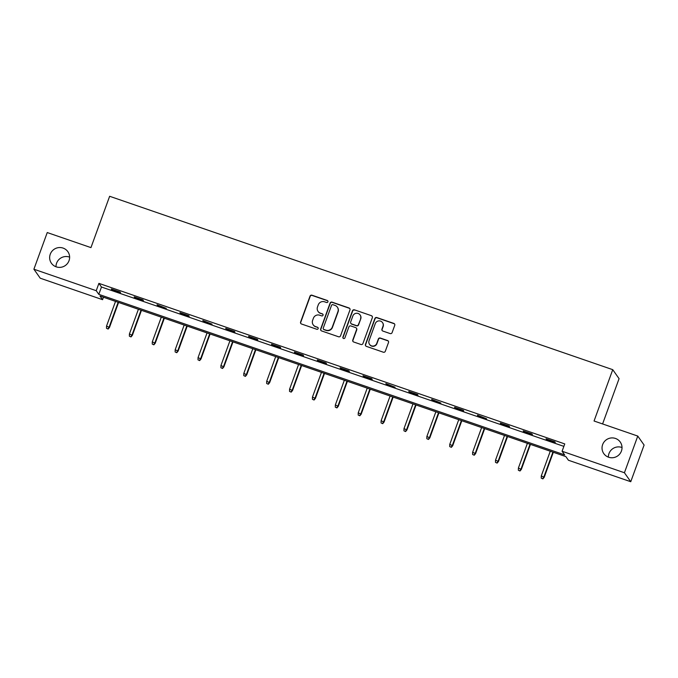 <?xml version="1.0" encoding="UTF-8"?>
<svg xmlns="http://www.w3.org/2000/svg" width="678" height="678" viewBox="0 0 678 678"><rect width="100%" height="100%" fill="white"/><g stroke="black" fill="none" stroke-linecap="round" stroke-linejoin="round"><path stroke-width="1.02" d="M327.915 301.837A1.076 1.059 -35.2 0 0 327.279 300.481L311.982 295.21A1.542 1.517 -35.2 0 0 310.016 296.15L300.583 322.067A1.542 1.517 -35.2 0 0 301.498 323.999L316.796 329.271A1.076 1.059 -35.2 0 0 318.041 327.644A1.076 1.059 -35.2 0 0 317.533 327.254L315.55 326.576A4.932 4.839 -35.2 0 1 312.617 320.38L313.406 318.219A4.932 4.839 -35.2 0 1 319.685 315.202L321.669 315.88A1.076 1.059 -35.2 0 0 322.914 314.253A1.076 1.059 -35.2 0 0 322.406 313.872L320.423 313.185A4.932 4.839 -35.2 0 1 317.49 306.99L318.279 304.829A4.932 4.839 -35.2 0 1 324.559 301.812L326.542 302.498A1.076 1.059 -35.2 0 0 327.915 301.837M327.864 300.99A1.076 1.059 -35.2 0 0 327.449 300.718L312.151 295.447A1.542 1.517 -35.2 0 0 310.185 296.396L300.752 322.304A1.542 1.517 -35.2 0 0 300.854 323.567M318.118 327.771A1.076 1.059 -35.2 0 0 317.702 327.499L315.55 326.576M322.991 314.38A1.076 1.059 -35.2 0 0 322.575 314.109L320.423 313.185M602.64 444.599A10.051 9.865 -35.2 0 0 613.302 457.658A10.051 9.865 -35.2 0 0 620.243 442.039A10.051 9.865 -35.2 0 0 602.64 444.599M622.014 447.514A10.051 9.865 -35.2 0 0 608.369 457.133M50.257 254.225A10.051 9.865 -35.2 0 0 60.918 267.285A10.051 9.865 -35.2 0 0 67.851 251.665A10.051 9.865 -35.2 0 0 50.257 254.225M69.631 257.14A10.051 9.865 -35.2 0 0 55.986 266.759M390.13 333.568A1.542 1.517 -35.2 0 0 392.096 332.627L394.74 325.355A1.542 1.517 -35.2 0 0 393.825 323.414L376.841 317.558A1.542 1.517 -35.2 0 0 374.875 318.507L365.442 344.416A1.542 1.517 -35.2 0 0 366.357 346.356L383.35 352.213A1.542 1.517 -35.2 0 0 385.307 351.263L388.511 342.483A1.542 1.517 -35.2 0 0 387.596 340.551L380.324 338.042A1.542 1.517 -35.2 0 0 378.358 338.983L376.773 343.339A4.119 4.051 -35.2 0 1 369.552 344.39A4.119 4.051 -35.2 0 1 369.069 340.687L375.281 323.626A4.119 4.051 -35.2 0 1 382.502 322.575A4.119 4.051 -35.2 0 1 382.985 326.279L381.943 329.127A1.542 1.517 -35.2 0 0 382.867 331.059L390.13 333.568M33.9 269.217L47.248 232.554L90.954 247.614L109.641 196.281L612.743 369.671L594.055 421.004L637.769 436.073L624.421 472.744L630.752 481.719L568.418 460.235L565.85 456.591L100.005 296.04L102.573 299.684L40.231 278.2L33.9 269.217L96.234 290.701L98.802 294.345L564.655 454.896L562.087 451.251L624.421 472.744M562.087 451.251L564.757 443.921L98.903 283.37L96.234 290.701M349.967 309.922A1.542 1.517 -35.2 0 0 349.051 307.981L332.059 302.134A1.542 1.517 -35.2 0 0 330.101 303.074L320.669 328.991A1.542 1.517 -35.2 0 0 321.584 330.923L338.568 336.78A1.542 1.517 -35.2 0 0 340.534 335.839L349.967 309.922M354.45 309.846L371.442 315.702A1.542 1.517 -35.2 0 1 372.358 317.635L362.925 343.551A1.542 1.517 -35.2 0 1 360.959 344.492L353.687 341.992A1.542 1.517 -35.2 0 1 352.772 340.051L356.594 329.542A1.542 1.517 -35.2 0 0 355.679 327.61L350.857 325.949A1.542 1.517 -35.2 0 0 348.899 326.889L344.916 337.83A1.076 1.059 -35.2 0 1 343.026 338.102A1.076 1.059 -35.2 0 1 342.899 337.136L352.484 310.787A1.542 1.517 -35.2 0 1 354.45 309.846L371.442 315.702M602.589 423.945L619.073 378.655L612.743 369.671M98.903 283.37L101.471 287.014L563.859 446.37M111.726 289.582L120.523 292.616L120.099 292.006L111.294 288.972L111.726 289.582L111.87 289.167M134.608 297.464L143.405 300.498L142.973 299.888L134.176 296.862L134.608 297.464L134.752 297.057M157.482 305.354L166.288 308.388L157.059 304.744L157.482 305.354L157.635 304.939M180.365 313.236L189.17 316.27L188.738 315.66L179.941 312.634L180.365 313.236L180.518 312.829M203.247 321.126L212.053 324.16L202.824 320.516L203.247 321.126L203.4 320.711M226.13 329.008L234.935 332.042L234.503 331.432L225.706 328.406L226.13 329.008L226.282 328.601M249.012 336.898L257.81 339.932L257.386 339.322L248.589 336.288L249.012 336.898L249.165 336.483M271.895 344.78L280.692 347.814L280.268 347.204L271.463 344.178L271.895 344.78L272.039 344.373M294.777 352.67L303.575 355.704L303.151 355.094L294.345 352.06L294.777 352.67L294.922 352.255M317.66 360.552L326.457 363.586L326.033 362.976L317.228 359.95L317.66 360.552L317.804 360.145M340.542 368.442L349.339 371.476L348.916 370.866L340.11 367.832L340.542 368.442L340.687 368.027M363.425 376.324L372.222 379.358L371.79 378.748L362.993 375.722L363.425 376.324L363.569 375.917M386.299 384.214L395.105 387.248L385.875 383.604L386.299 384.214L386.452 383.799M409.181 392.096L417.987 395.13L417.555 394.52L408.758 391.494L409.181 392.096L409.334 391.689M432.064 399.986L440.87 403.02L431.64 399.376L432.064 399.986L432.217 399.571M454.946 407.868L463.752 410.902L463.32 410.292L454.523 407.266L454.946 407.868L455.099 407.461M477.829 415.758L486.626 418.792L477.405 415.148L477.829 415.758L477.982 415.343M500.711 423.64L509.509 426.674L509.085 426.064L500.279 423.038L500.711 423.64L500.856 423.233M523.594 431.53L532.391 434.564L531.967 433.954L523.162 430.92L523.594 431.53L523.738 431.115M546.476 439.412L555.274 442.446L554.85 441.836L546.044 438.81L546.476 439.412L546.621 439.005M637.769 436.073L644.1 445.048L630.752 481.719M103.463 297.235L102.573 299.684M101.471 287.014L98.802 294.345M318.067 311.422L318.236 311.668A4.932 4.839 -35.2 0 0 320.592 313.431M313.194 324.813L313.363 325.05A4.932 4.839 -35.2 0 0 315.719 326.821M349.865 308.659A1.542 1.517 -35.2 0 0 349.221 308.227L332.237 302.371A1.542 1.517 -35.2 0 0 330.271 303.312L320.838 329.228A1.542 1.517 -35.2 0 0 320.94 330.491M332.915 304.693A1.076 1.059 -35.2 0 0 331.542 305.354L323.262 328.101A1.076 1.059 -35.2 0 0 323.898 329.457L325.991 330.169A4.932 4.839 -35.2 0 0 332.271 327.152L337.932 311.609A4.932 4.839 -35.2 0 0 335 305.414L332.915 304.693M323.389 329.067L323.559 329.313A1.076 1.059 -35.2 0 0 324.067 329.694L323.898 329.457M337.356 307.176L337.525 307.414A4.932 4.839 -35.2 0 1 338.102 311.846L332.44 327.398A4.932 4.839 -35.2 0 1 326.16 330.415L324.067 329.694M372.256 316.38A1.542 1.517 -35.2 0 0 371.612 315.94M356.416 328.16L356.586 328.398A1.542 1.517 -35.2 0 1 356.772 329.788L352.941 340.297A1.542 1.517 -35.2 0 0 353.043 341.551M354.619 310.092A1.542 1.517 -35.2 0 0 352.662 311.033L343.068 337.381A1.076 1.059 -35.2 0 0 343.119 338.22M360.569 318.635A4.119 4.051 -35.2 0 0 356.196 313.278A4.119 4.051 -35.2 0 0 352.865 315.982L350.679 321.991A1.542 1.517 -35.2 0 0 351.594 323.931L356.416 325.593A1.542 1.517 -35.2 0 0 358.382 324.652L360.738 318.88A4.119 4.051 -35.2 0 0 360.255 315.177L360.086 314.931M350.857 323.381L351.026 323.618A1.542 1.517 -35.2 0 0 351.763 324.169L351.594 323.931M360.738 318.88L358.552 324.889A1.542 1.517 -35.2 0 1 356.586 325.83L351.763 324.169M382.502 322.575L382.672 322.821A4.119 4.051 -35.2 0 1 383.155 326.525L382.121 329.364A1.542 1.517 -35.2 0 0 382.223 330.627M369.552 344.39L369.722 344.636A4.119 4.051 -35.2 0 0 376.943 343.585L376.773 343.339M388.409 341.229A1.542 1.517 -35.2 0 0 387.765 340.788L380.494 338.288A1.542 1.517 -35.2 0 0 378.527 339.229L376.943 343.585M394.638 324.092A1.542 1.517 -35.2 0 0 394.003 323.66L377.01 317.804A1.542 1.517 -35.2 0 0 375.044 318.745L365.611 344.661A1.542 1.517 -35.2 0 0 365.713 345.924M106.488 328.305L108.133 329.05L106.488 328.305L106.531 326.093L109.48 327.44L118.574 302.447M107.955 328.805L109.166 327.008L118.158 302.303M106.531 326.093L115.523 301.388M109.48 327.44L108.133 329.05M129.371 336.186L131.007 336.932L129.371 336.186L129.413 333.983L132.363 335.33L141.456 310.329M130.837 336.695L132.049 334.89L141.041 310.185M129.413 333.983L138.405 309.278M132.363 335.33L131.007 336.932M152.253 344.077L153.889 344.822L152.253 344.077L152.296 341.865L155.245 343.212L164.339 318.219M153.72 344.577L154.931 342.78L163.923 318.075M152.296 341.865L161.288 317.16M155.245 343.212L153.889 344.822M175.136 351.958L176.772 352.704L175.136 351.958L175.178 349.755L178.119 351.102L187.221 326.101M176.602 352.467L177.814 350.662L186.806 325.957M175.178 349.755L184.17 325.05M178.119 351.102L176.772 352.704M198.018 359.849L199.654 360.594L198.018 359.849L198.052 357.637L201.002 358.984L210.104 333.991M199.485 360.349L200.696 358.552L209.688 333.847M198.052 357.637L207.044 332.932M201.002 358.984L199.654 360.594M220.901 367.73L222.537 368.476L220.901 367.73L220.935 365.527L223.884 366.874L232.986 341.873M222.367 368.239L223.579 366.434L232.571 341.729M220.935 365.527L229.927 340.822M223.884 366.874L222.537 368.476M243.783 375.62L245.419 376.366L243.783 375.62L243.817 373.409L246.767 374.756L255.869 349.763M245.25 376.121L246.461 374.324L255.453 349.619M243.817 373.409L252.809 348.704M246.767 374.756L245.419 376.366M266.666 383.502L268.302 384.248L266.666 383.502L266.7 381.299L269.649 382.646L278.751 357.645M268.132 384.011L269.344 382.206L278.336 357.501M266.7 381.299L275.692 356.594M269.649 382.646L268.302 384.248M289.54 391.392L291.184 392.138L289.54 391.392L289.582 389.18L292.532 390.528L301.625 365.535M291.015 391.892L292.226 390.096L301.218 365.391M289.582 389.18L298.574 364.476M292.532 390.528L291.184 392.138M312.422 399.274L314.067 400.02L312.422 399.274L312.465 397.071L315.414 398.418L324.508 373.417M313.889 399.783L315.101 397.978L324.092 373.273M312.465 397.071L321.457 372.366M315.414 398.418L314.067 400.02M335.305 407.164L336.949 407.91L335.305 407.164L335.347 404.952L338.297 406.3L347.39 381.307M336.771 407.664L337.983 405.868L346.975 381.163M335.347 404.952L344.339 380.248M338.297 406.3L336.949 407.91M358.187 415.046L359.823 415.792L358.187 415.046L358.23 412.843L361.179 414.19L370.273 389.189M359.654 415.555L360.865 413.75L369.857 389.045M358.23 412.843L367.222 388.138M361.179 414.19L359.823 415.792M381.07 422.936L382.706 423.682L381.07 422.936L381.112 420.724L384.062 422.072L393.155 397.079M382.536 423.436L383.748 421.64L392.74 396.935M381.112 420.724L390.104 396.02M384.062 422.072L382.706 423.682M403.952 430.818L405.588 431.564L403.952 430.818L403.995 428.615L406.936 429.962L416.038 404.961M405.419 431.327L406.631 429.521L415.622 404.817M403.995 428.615L412.978 403.91M406.936 429.962L405.588 431.564M426.835 438.708L428.471 439.454L426.835 438.708L426.869 436.496L429.818 437.844L438.92 412.851M428.301 439.208L429.513 437.412L438.505 412.707M426.869 436.496L435.861 411.792M429.818 437.844L428.471 439.454M449.717 446.59L451.353 447.336L449.717 446.59L449.751 444.387L452.701 445.734L461.803 420.733M451.184 447.099L452.395 445.293L461.387 420.589M449.751 444.387L458.743 419.682M452.701 445.734L451.353 447.336M472.6 454.48L474.236 455.226L472.6 454.48L472.634 452.268L475.583 453.616L484.685 428.623M474.066 454.98L475.278 453.184L484.27 428.479M472.634 452.268L481.626 427.564M475.583 453.616L474.236 455.226M495.482 462.362L497.118 463.108L495.482 462.362L495.516 460.159L498.466 461.506L507.568 436.505M496.949 462.871L498.16 461.065L507.152 436.361M495.516 460.159L504.508 435.454M498.466 461.506L497.118 463.108M518.356 470.252L520.001 470.998L518.356 470.252L518.399 468.04L521.348 469.388L530.442 444.395M519.831 470.752L521.043 468.956L530.035 444.251M518.399 468.04L527.391 443.336M521.348 469.388L520.001 470.998M541.239 478.134L542.883 478.88L541.239 478.134L541.281 475.931L544.231 477.278L553.324 452.277M542.705 478.643L543.917 476.837L552.909 452.133M541.281 475.931L550.273 451.226M544.231 477.278L542.883 478.88"/></g></svg>
